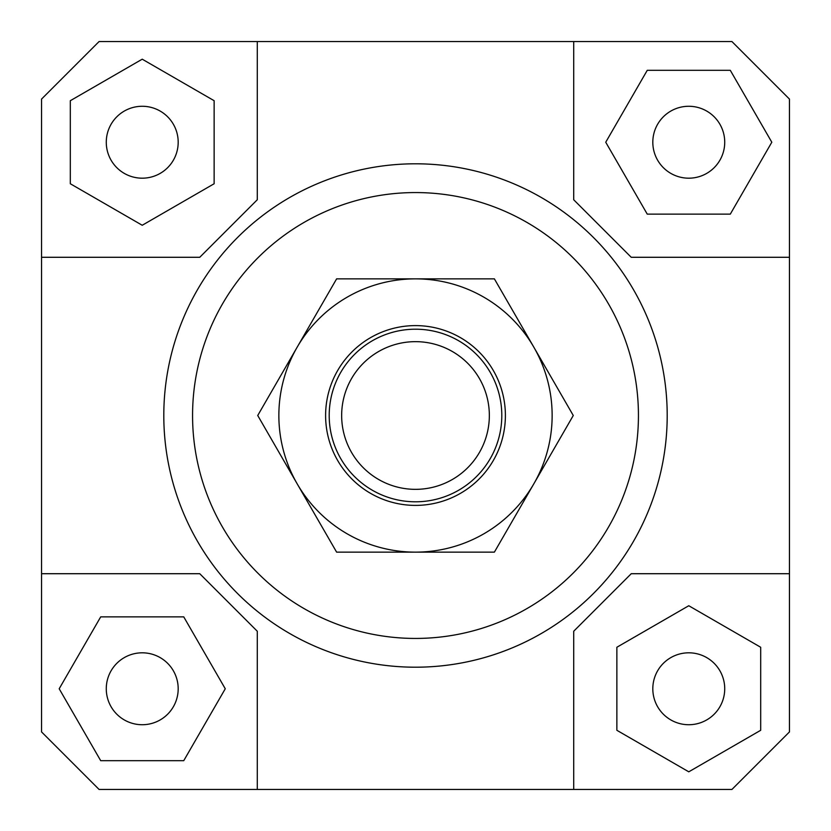 <?xml version="1.0" encoding="UTF-8"?>
<svg xmlns="http://www.w3.org/2000/svg" width="831" height="831" viewBox="0 0 831 831"><rect width="100%" height="100%" fill="white"/><g stroke="black" fill="none" stroke-linecap="round" stroke-linejoin="round"><path stroke-width="1.25" d="M329.201 415.5A86.299 86.299 0 0 0 415.5 501.799A86.299 86.299 0 0 0 501.799 415.5A86.299 86.299 0 0 0 415.5 329.201A86.299 86.299 0 0 0 329.201 415.5M341.655 415.5A73.845 73.845 0 0 1 415.5 341.655A73.845 73.845 0 0 1 489.345 415.5A73.845 73.845 0 0 1 415.5 489.345A73.845 73.845 0 0 1 341.655 415.5M178.187 688.774A35.962 35.962 0 0 1 142.226 724.725A35.962 35.962 0 0 1 106.275 688.774A35.962 35.962 0 0 1 142.226 652.813A35.962 35.962 0 0 1 178.187 688.774M688.774 652.813A35.962 35.962 0 0 1 724.725 688.774A35.962 35.962 0 0 1 688.774 724.725A35.962 35.962 0 0 1 652.813 688.774A35.962 35.962 0 0 1 688.774 652.813M652.813 142.226A35.962 35.962 0 0 1 688.774 106.275A35.962 35.962 0 0 1 724.725 142.226A35.962 35.962 0 0 1 688.774 178.187A35.962 35.962 0 0 1 652.813 142.226M142.226 178.187A35.962 35.962 0 0 1 106.275 142.226A35.962 35.962 0 0 1 142.226 106.275A35.962 35.962 0 0 1 178.187 142.226A35.962 35.962 0 0 1 142.226 178.187M219.737 573.712A251.7 251.7 0 0 1 163.8 415.5A251.7 251.7 0 0 0 415.5 667.2A251.7 251.7 0 0 0 667.2 415.5A251.7 251.7 0 0 1 219.737 573.712M192.563 415.5A222.937 222.937 0 0 1 415.5 192.563A222.937 222.937 0 0 1 638.437 415.5A222.937 222.937 0 0 1 415.5 638.437A222.937 222.937 0 0 1 192.563 415.5M667.2 415.5A251.7 251.7 0 0 0 415.5 163.8A251.7 251.7 0 0 0 163.8 415.5A251.7 251.7 0 0 1 415.5 163.8A251.7 251.7 0 0 1 667.2 415.5M257.288 789.45L257.288 631.238L199.762 573.712L41.55 573.712L41.55 99.076L99.076 41.55L731.924 41.55L789.45 99.076L789.45 731.924L731.924 789.45L99.076 789.45L41.55 731.924L41.55 573.712M789.45 573.712L631.238 573.712L573.712 631.238L573.712 789.45M573.712 41.55L573.712 199.762L631.238 257.288L789.45 257.288M41.55 257.288L199.762 257.288L257.288 199.762L257.288 41.55M70.313 100.707L70.313 183.744L142.226 225.263L214.138 183.744L214.138 100.707L142.226 59.188L70.313 100.707M730.293 70.313L647.256 70.313L605.737 142.226L647.256 214.138L730.293 214.138L771.812 142.226L730.293 70.313M760.687 730.293L760.687 647.256L688.774 605.737L616.862 647.256L616.862 730.293L688.774 771.812L760.687 730.293M100.707 760.687L183.744 760.687L225.263 688.774L183.744 616.862L100.707 616.862L59.188 688.774L100.707 760.687M297.166 347.181A136.637 136.637 0 0 0 415.5 552.137A136.637 136.637 0 0 0 533.834 347.181L573.276 415.5L494.383 552.137L336.617 552.137L257.724 415.5L336.617 278.863L415.5 278.863A136.637 136.637 0 0 0 297.166 347.181M505.393 415.5A89.893 89.893 0 0 1 415.5 505.393A89.893 89.893 0 0 1 325.607 415.5A89.893 89.893 0 0 1 415.5 325.607A89.893 89.893 0 0 1 505.393 415.5M415.5 278.863L494.383 278.863L533.834 347.181A136.637 136.637 0 0 0 415.5 278.863"/></g></svg>
